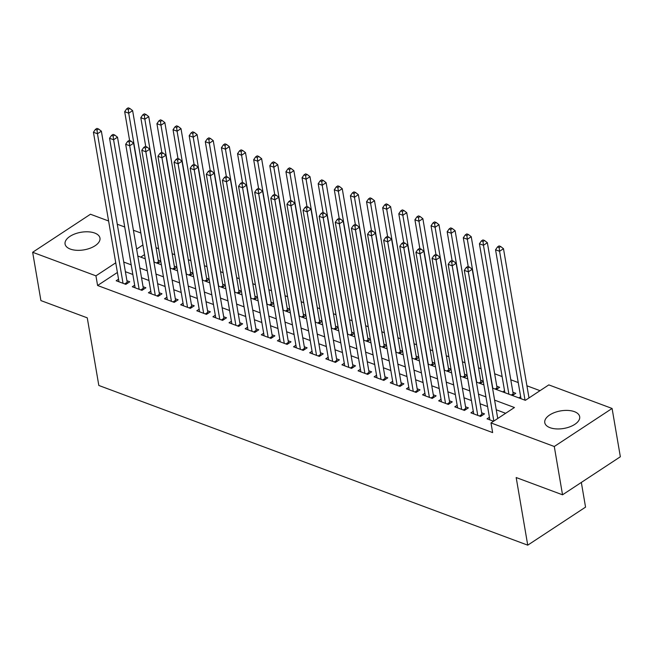 <?xml version="1.0" encoding="UTF-8"?>
<svg xmlns="http://www.w3.org/2000/svg" width="653" height="653" viewBox="0 0 653 653"><rect width="100%" height="100%" fill="white"/><g stroke="black" fill="none" stroke-linecap="round" stroke-linejoin="round"><path stroke-width="0.98" d="M550.038 427.691A17.704 8.922 170.3 0 1 544.773 422.662A17.704 8.922 170.3 0 1 554.707 412.484A17.704 8.922 170.3 0 1 574.411 411.659A17.704 8.922 170.3 0 1 579.676 416.696A17.704 8.922 170.3 0 1 569.743 426.866A17.704 8.922 170.3 0 1 550.038 427.691M70.328 249.079A17.704 8.922 170.3 0 1 65.071 244.042A17.704 8.922 170.3 0 1 75.005 233.872A17.704 8.922 170.3 0 1 94.701 233.048A17.704 8.922 170.3 0 1 99.966 238.084A17.704 8.922 170.3 0 1 90.032 248.254A17.704 8.922 170.3 0 1 70.328 249.079M581.333 482.436L585.553 507.128L527.738 545.165L98.823 385.466L87.265 317.84L40.91 300.584L32.65 252.278L90.465 214.241L108.602 220.992M117.271 224.224L124.731 226.999M133.4 230.231L140.852 233.007M540.023 390.674L526.922 385.792M518.245 382.568L510.793 379.793M502.124 376.561L494.672 373.785M481.122 368.741L478.543 367.786M464.993 362.741L462.422 361.778M448.872 356.734L446.293 355.779M432.743 350.734L430.172 349.771M416.622 344.727L414.043 343.772M400.501 338.727L397.922 337.764M384.372 332.72L381.801 331.765M368.251 326.72L365.672 325.757M352.122 320.713L349.551 319.758M336.001 314.705L333.422 313.75M319.872 308.706L317.301 307.743M303.751 302.698L301.172 301.743M287.622 296.699L285.051 295.736M271.501 290.691L268.922 289.736M255.372 284.692L252.801 283.729M239.251 278.684L236.672 277.729M223.13 272.685L220.551 271.721M207.001 266.677L204.43 265.722M190.88 260.678L188.301 259.714M174.751 254.67L172.18 253.715M158.63 248.671L156.051 247.707M492.55 388.102L525.371 400.322L548.806 384.895L612.09 408.46L554.283 446.497L490.991 422.932L514.433 407.513L494.607 400.134M554.283 446.497L562.535 494.803L620.35 456.765L612.09 408.46M489.415 417.275L487.04 418.834L493.537 421.258M473.294 411.268L470.919 412.835L480.592 416.434L484.502 413.863L481.677 412.818M457.165 405.268L454.79 406.827L464.471 410.435L468.372 407.864L465.548 406.811M441.044 399.261L438.669 400.828L448.342 404.427L452.251 401.856L449.427 400.811M424.915 393.261L422.54 394.82L432.221 398.428L436.122 395.857L433.298 394.804M408.794 387.253L406.419 388.821L416.092 392.42L420.001 389.849L417.177 388.804M392.665 381.254L390.29 382.813L399.971 386.421L403.872 383.85L401.056 382.797M376.544 375.246L374.169 376.814L383.842 380.413L387.751 377.842L384.927 376.789M360.415 369.247L358.048 370.806L367.721 374.414L371.622 371.843L368.806 370.79M344.294 363.239L341.919 364.807L351.592 368.406L355.501 365.835L352.677 364.782M328.173 357.24L325.798 358.799L335.471 362.399L339.372 359.836L336.556 358.783M312.044 351.232L309.669 352.8L319.341 356.399L323.251 353.828L320.427 352.775M295.923 345.233L293.548 346.792L303.221 350.392L307.13 347.829L304.306 346.776M279.794 339.225L277.419 340.793L287.1 344.392L291.001 341.821L288.177 340.768M263.673 333.226L261.298 334.785L270.971 338.385L274.88 335.813L272.056 334.769M247.544 327.218L245.169 328.777L254.85 332.385L258.751 329.814L255.927 328.761M231.423 321.211L229.048 322.778L238.72 326.378L242.63 323.806L239.806 322.762M215.294 315.211L212.919 316.77L222.6 320.378L226.501 317.807L223.685 316.754M199.173 309.204L196.798 310.771L206.47 314.371L210.38 311.799L207.556 310.755M183.052 303.204L180.677 304.763L190.35 308.371L194.251 305.8L191.435 304.747M166.923 297.197L164.548 298.764L174.22 302.363L178.13 299.792L175.306 298.748M150.802 291.197L148.427 292.756L158.099 296.364L162.001 293.793L159.185 292.74M134.673 285.19L132.298 286.757L141.97 290.356L145.88 287.785L143.056 286.732M160.76 261.135L158.181 260.172M176.881 267.134L174.31 266.179M193.01 273.142L190.431 272.179M209.131 279.141L206.56 278.186M225.261 285.149L222.681 284.186M241.381 291.148L238.802 290.193M257.502 297.156L254.931 296.193M273.631 303.155L271.052 302.2M289.752 309.163L287.181 308.2M305.882 315.162L303.302 314.207M322.002 321.17L319.431 320.207M338.132 327.169L335.552 326.214M354.252 333.177L351.681 332.222M370.382 339.185L367.802 338.221M386.503 345.184L383.931 344.229M402.632 351.192L400.052 350.228M418.753 357.191L416.173 356.236M434.874 363.199L432.302 362.235M451.003 369.198L448.423 368.243M467.124 375.206L464.552 374.242M483.253 381.205L480.673 380.25M496.296 389.49L499.618 387.302L496.802 386.25M512.417 395.498L515.748 393.31L512.923 392.257M144.542 254.613L140.746 257.111M157.675 263.412L160.801 261.363M173.804 269.42L176.922 267.363M189.925 275.419L193.043 273.37M206.046 281.427L209.172 279.37M222.175 287.426L225.293 285.377M238.296 293.434L241.422 291.377M254.425 299.433L257.543 297.384M270.546 305.441L273.672 303.384M286.675 311.44L289.793 309.391M302.796 317.448L305.922 315.391M318.925 323.455L322.043 321.398M335.046 329.455L338.172 327.398M351.175 335.462L354.293 333.405M367.296 341.462L370.414 339.405M383.417 347.469L386.543 345.413M399.546 353.469L402.664 351.42M415.667 359.476L418.793 357.42M431.796 365.476L434.914 363.427M447.917 371.484L451.043 369.427M464.046 377.483L467.164 375.434M480.167 383.491L483.293 381.434M502.745 391.898L504.54 390.714M518.866 397.897L520.67 396.714M117.401 272.464L97.591 285.5L492.648 432.596L490.991 422.932M505.651 413.292L496.256 409.79M487.587 406.566L480.135 403.791M471.458 400.558L464.005 397.783M455.337 394.559L447.885 391.784M439.208 388.551L431.755 385.776M423.087 382.552L415.635 379.777M406.966 376.544L399.514 373.769M390.837 370.545L383.384 367.77M374.716 364.537L367.264 361.762M358.587 358.538L351.134 355.763M342.466 352.53L335.013 349.755M326.337 346.531L318.884 343.756M310.216 340.523L302.763 337.748M294.087 334.516L286.634 331.748M277.966 328.516L270.513 325.741M261.837 322.509L254.384 319.733M245.716 316.509L238.263 313.734M229.595 310.502L222.142 307.726M213.466 304.502L206.013 301.727M197.345 298.494L189.892 295.719M181.216 292.495L173.763 289.72M165.095 286.487L157.642 283.712M148.966 280.488L141.513 277.713M132.845 274.48L125.392 271.705M118.552 279.19L116.177 280.749L125.849 284.357L129.759 281.786L126.935 280.733M562.535 494.803L516.18 477.539L527.738 545.165M97.591 285.5L95.942 275.844L32.65 252.278M115.752 262.808L95.942 275.844M485.938 396.902L478.478 394.126M469.809 390.902L462.357 388.127M453.688 384.895L446.236 382.119M437.559 378.895L430.107 376.12M421.438 372.887L413.986 370.112M405.309 366.888L397.857 364.113M389.188 360.88L381.736 358.105M373.059 354.881L365.607 352.106M356.938 348.873L349.486 346.098M340.809 342.874L333.356 340.099M324.688 336.866L317.236 334.091M308.567 330.859L301.115 328.092M292.438 324.859L284.986 322.084M276.317 318.852L268.865 316.076M260.188 312.852L252.735 310.077M244.067 306.845L236.615 304.069M227.938 300.845L220.485 298.07M211.817 294.838L204.365 292.062M195.688 288.838L188.235 286.063M179.567 282.831L172.114 280.055M163.438 276.831L155.985 274.056M147.317 270.824L139.864 268.048M131.196 264.824L123.743 262.049M137.807 256.017L145.26 258.792M153.928 262.016L161.381 264.791M170.058 268.024L177.51 270.799M186.178 274.023L193.631 276.799M202.308 280.031L209.76 282.806M218.429 286.038L225.881 288.806M234.558 292.038L242.01 294.813M250.679 298.046L258.131 300.821M266.808 304.045L274.26 306.82M282.929 310.053L290.381 312.828M299.05 316.052L306.51 318.827M315.179 322.06L322.631 324.835M331.3 328.059L338.752 330.834M347.429 334.067L354.881 336.842M363.55 340.066L371.002 342.841M379.679 346.074L387.131 348.849M395.8 352.073L403.252 354.848M411.929 358.081L419.381 360.856M428.05 364.08L435.502 366.855M444.179 370.088L451.631 372.863M460.3 376.095L467.752 378.862M476.421 382.095L483.881 384.87M142.893 244.948L136.624 249.079M124.699 283.924L127.196 282.276L101.37 131.188L97.468 133.751L123.025 283.304M96.995 130.02L98.562 128.992L96.946 128.396L95.387 129.425L96.995 130.02L97.468 133.751L93.436 132.257L118.993 281.802M127.196 282.276A2.269 1.282 -123.3 0 0 127.441 283.043L127.531 283.247M101.37 131.188L98.562 128.992M95.387 129.425L93.436 132.257M158.777 262.686L158.687 262.482A2.269 1.282 56.7 0 1 158.45 261.714L132.624 110.626L128.714 113.198L124.682 111.696L129.621 140.558M154.165 262.106L128.714 113.198L128.249 109.459L129.808 108.431L128.2 107.835L126.633 108.863L128.249 109.459M124.682 111.696L126.633 108.863M129.808 108.431L132.624 110.626M140.819 289.924L143.325 288.283L117.499 137.187L113.589 139.758L139.154 289.303M113.124 136.028L114.683 135L113.075 134.396L111.508 135.424L113.124 136.028L113.589 139.758L109.557 138.256L135.122 287.802M143.325 288.283A2.269 1.282 -123.3 0 0 143.562 289.05L143.652 289.255M117.499 137.187L114.683 135M111.508 135.424L109.557 138.256M156.949 295.931L159.446 294.283L133.62 143.195L129.71 145.766L155.275 295.311M129.245 142.028L130.812 140.999L129.196 140.403L127.637 141.432L129.245 142.028L129.71 145.766L125.686 144.264L151.243 293.809M159.446 294.283A2.269 1.282 -123.3 0 0 159.683 295.05L159.781 295.254M133.62 143.195L130.812 140.999M127.637 141.432L125.686 144.264M173.069 301.939L175.575 300.29L149.741 149.194L145.839 151.765L171.404 301.311M145.374 148.035L146.933 147.007L145.325 146.403L143.758 147.431L145.374 148.035L145.839 151.765L141.807 150.263L167.372 299.817M175.575 300.29A2.269 1.282 -123.3 0 0 175.812 301.057L175.902 301.262M149.741 149.194L146.933 147.007M143.758 147.431L141.807 150.263M189.199 307.938L191.696 306.29L165.87 155.202L161.96 157.773L187.525 307.318M161.495 154.035L163.062 153.006L161.446 152.41L159.887 153.439L161.495 154.035L161.96 157.773L157.936 156.271L183.493 305.816M191.696 306.29A2.269 1.282 -123.3 0 0 191.933 307.057L192.031 307.261M165.87 155.202L163.062 153.006M159.887 153.439L157.936 156.271M174.906 268.693L174.808 268.489A2.269 1.282 56.7 0 1 174.571 267.722L148.745 116.626L144.835 119.197L140.811 117.695L145.741 146.558M170.294 268.114L144.835 119.197L144.37 115.467L145.937 114.438L144.321 113.834L142.762 114.863L144.37 115.467M140.811 117.695L142.762 114.863M145.937 114.438L148.745 116.626M191.027 274.693L190.937 274.489A2.269 1.282 56.7 0 1 190.7 273.729L164.866 122.633L160.964 125.205L156.932 123.703L161.862 152.565M186.415 274.113L160.964 125.205L160.499 121.466L162.058 120.438L160.45 119.842L158.883 120.87L160.499 121.466M156.932 123.703L158.883 120.87M162.058 120.438L164.866 122.633M207.156 280.7L207.058 280.496A2.269 1.282 56.7 0 1 206.821 279.729L180.995 128.633L177.085 131.204L173.053 129.702L177.991 158.565M202.544 280.121L177.085 131.204L176.62 127.474L178.187 126.445L176.571 125.841L175.012 126.87L176.62 127.474M173.053 129.702L175.012 126.87M178.187 126.445L180.995 128.633M223.277 286.7L223.187 286.496A2.269 1.282 56.7 0 1 222.942 285.736L197.116 134.64L193.215 137.212L189.182 135.71L194.112 164.572M218.665 286.12L193.215 137.212L192.749 133.473L194.308 132.445L192.692 131.849L191.133 132.877L192.749 133.473M189.182 135.71L191.133 132.877M194.308 132.445L197.116 134.64M205.32 313.946L207.817 312.297L181.991 161.201L178.089 163.772L203.654 313.318M177.624 160.042L179.183 159.014L177.575 158.41L176.008 159.438L177.624 160.042L178.089 163.772L174.057 162.271L199.622 311.824M207.817 312.297A2.269 1.282 -123.3 0 0 208.062 313.065L208.152 313.269M181.991 161.201L179.183 159.014M176.008 159.438L174.057 162.271M239.406 292.707L239.308 292.503A2.269 1.282 56.7 0 1 239.071 291.736L213.245 140.64L209.335 143.211L205.303 141.709L210.242 170.58M234.794 292.128L209.335 143.211L208.87 139.481L210.429 138.452L208.821 137.848L207.254 138.877L208.87 139.481M205.303 141.709L207.254 138.877M210.429 138.452L213.245 140.64M221.44 319.946L223.946 318.305L198.12 167.209L194.21 169.78L219.775 319.325M193.745 166.042L195.312 165.013L193.696 164.417L192.137 165.446L193.745 166.042L194.21 169.78L190.178 168.278L215.743 317.823M223.946 318.305A2.269 1.282 -123.3 0 0 224.183 319.064L224.281 319.268M198.12 167.209L195.312 165.013M192.137 165.446L190.178 168.278M255.527 298.707L255.437 298.503A2.269 1.282 56.7 0 1 255.192 297.744L229.366 146.647L225.465 149.219L221.432 147.717L226.362 176.579M250.915 298.127L225.465 149.219L224.991 145.488L226.558 144.46L224.942 143.856L223.383 144.884L224.991 145.488M221.432 147.717L223.383 144.884M226.558 144.46L229.366 146.647M237.57 325.953L240.067 324.304L214.241 173.208L210.339 175.779L235.896 325.333M209.874 172.049L211.433 171.021L209.817 170.417L208.258 171.445L209.874 172.049L210.339 175.779L206.307 174.278L231.872 323.831M240.067 324.304A2.269 1.282 -123.3 0 0 240.312 325.072L240.402 325.276M214.241 173.208L211.433 171.021M208.258 171.445L206.307 174.278M271.648 304.714L271.558 304.51A2.269 1.282 56.7 0 1 271.322 303.743L245.495 152.655L241.586 155.218L237.553 153.716L242.492 182.587M267.044 304.135L241.586 155.218L241.12 151.488L242.679 150.459L241.071 149.863L239.504 150.884L241.12 151.488M237.553 153.716L239.504 150.884M242.679 150.459L245.495 152.655M253.691 331.953L256.196 330.312L230.37 179.216L226.46 181.787L252.025 331.332M225.995 178.049L227.554 177.02L225.946 176.424L224.379 177.453L225.995 178.049L226.46 181.787L222.428 180.285L247.993 329.83M256.196 330.312A2.269 1.282 -123.3 0 0 256.433 331.071L256.531 331.275M230.37 179.216L227.554 177.02M224.379 177.453L222.428 180.285M287.777 310.714L287.687 310.51A2.269 1.282 56.7 0 1 287.442 309.751L261.616 158.655L257.715 161.226L253.682 159.724L258.612 188.586M283.165 310.134L257.715 161.226L257.241 157.495L258.808 156.467L257.192 155.863L255.633 156.891L257.241 157.495M253.682 159.724L255.633 156.891M258.808 156.467L261.616 158.655M269.82 337.96L272.317 336.311L246.491 185.215L242.589 187.786L268.146 337.34M242.116 184.056L243.683 183.028L242.067 182.424L240.508 183.452L242.116 184.056L242.589 187.786L238.557 186.285L264.114 335.838M272.317 336.311A2.269 1.282 -123.3 0 0 272.562 337.079L272.652 337.283M246.491 185.215L243.683 183.028M240.508 183.452L238.557 186.285M303.898 316.721L303.808 316.517A2.269 1.282 56.7 0 1 303.572 315.75L277.745 164.662L273.836 167.225L269.803 165.731L274.742 194.594M299.286 316.142L273.836 167.225L273.37 163.495L274.929 162.466L273.321 161.871L271.754 162.899L273.37 163.495M269.803 165.731L271.754 162.899M274.929 162.466L277.745 164.662M285.941 343.96L288.446 342.319L262.62 191.223L258.71 193.794L284.275 343.339M258.245 190.056L259.804 189.035L258.196 188.431L256.629 189.46L258.245 190.056L258.71 193.794L254.678 192.292L280.243 341.837M288.446 342.319A2.269 1.282 -123.3 0 0 288.683 343.078L288.773 343.282M262.62 191.223L259.804 189.035M256.629 189.46L254.678 192.292M320.027 322.729L319.937 322.525A2.269 1.282 56.7 0 1 319.692 321.758L293.866 170.662L289.956 173.233L285.932 171.731L290.863 200.593M315.415 322.149L289.956 173.233L289.491 169.502L291.058 168.474L289.442 167.87L287.883 168.898L289.491 169.502M285.932 171.731L287.883 168.898M291.058 168.474L293.866 170.662M302.07 349.967L304.567 348.318L278.741 197.222L274.84 199.794L300.396 349.347M274.366 196.063L275.933 195.035L274.317 194.439L272.758 195.459L274.366 196.063L274.84 199.794L270.807 198.292L296.364 347.845M304.567 348.318A2.269 1.282 -123.3 0 0 304.812 349.086L304.902 349.29M278.741 197.222L275.933 195.035M272.758 195.459L270.807 198.292M336.148 328.728L336.058 328.524A2.269 1.282 56.7 0 1 335.822 327.757L309.987 176.669L306.086 179.24L302.053 177.738L306.992 206.601M331.536 328.149L306.086 179.24L305.62 175.502L307.179 174.473L305.571 173.878L304.004 174.906L305.62 175.502M302.053 177.738L304.004 174.906M307.179 174.473L309.987 176.669M318.191 355.967L320.696 354.326L294.87 203.23L290.96 205.801L316.525 355.346M290.495 202.071L292.054 201.042L290.446 200.438L288.879 201.467L290.495 202.071L290.96 205.801L286.928 204.299L312.493 353.844M320.696 354.326A2.269 1.282 -123.3 0 0 320.933 355.085L321.023 355.289M294.87 203.23L292.054 201.042M288.879 201.467L286.928 204.299M352.277 334.736L352.179 334.532A2.269 1.282 56.7 0 1 351.943 333.765L326.116 182.669L322.207 185.24L318.182 183.738L323.113 212.6M347.665 334.156L322.207 185.24L321.741 181.51L323.308 180.481L321.692 179.877L320.133 180.905L321.741 181.51M318.182 183.738L320.133 180.905M323.308 180.481L326.116 182.669M334.32 361.974L336.817 360.325L310.991 209.238L307.081 211.801L332.646 361.354M306.616 208.07L308.183 207.042L306.567 206.446L305.008 207.474L306.616 208.07L307.081 211.801L303.057 210.307L328.614 359.852M336.817 360.325A2.269 1.282 -123.3 0 0 337.054 361.093L337.152 361.297M310.991 209.238L308.183 207.042M305.008 207.474L303.057 210.307M350.441 367.974L352.947 366.333L327.112 215.237L323.211 217.808L348.775 367.353M322.745 214.078L324.304 213.049L322.696 212.445L321.129 213.474L322.745 214.078L323.211 217.808L319.178 216.306L344.743 365.851M352.947 366.333A2.269 1.282 -123.3 0 0 353.183 367.092L353.273 367.304M327.112 215.237L324.304 213.049M321.129 213.474L319.178 216.306M366.57 373.981L369.067 372.332L343.241 221.245L339.331 223.808L364.896 373.361M338.866 220.077L340.433 219.049L338.817 218.453L337.258 219.481L338.866 220.077L339.331 223.808L335.299 222.314L360.864 371.859M369.067 372.332A2.269 1.282 -123.3 0 0 369.304 373.1L369.402 373.304M343.241 221.245L340.433 219.049M337.258 219.481L335.299 222.314M382.691 379.981L385.188 378.34L359.362 227.244L355.461 229.815L381.026 379.36M354.995 226.085L356.554 225.056L354.938 224.452L353.379 225.481L354.995 226.085L355.461 229.815L351.428 228.313L376.993 377.858M385.188 378.34A2.269 1.282 -123.3 0 0 385.433 379.107L385.523 379.311M359.362 227.244L356.554 225.056M353.379 225.481L351.428 228.313M398.812 385.988L401.317 384.339L375.491 233.252L371.581 235.823L397.146 385.368M371.116 232.084L372.675 231.056L371.067 230.46L369.508 231.489L371.116 232.084L371.581 235.823L367.549 234.321L393.114 383.866M401.317 384.339A2.269 1.282 -123.3 0 0 401.554 385.107L401.652 385.311M375.491 233.252L372.675 231.056M369.508 231.489L367.549 234.321M414.941 391.996L417.438 390.347L391.612 239.251L387.711 241.822L413.267 391.367M387.245 238.092L388.804 237.063L387.188 236.459L385.629 237.488L387.245 238.092L387.711 241.822L383.678 240.32L409.243 389.874M417.438 390.347A2.269 1.282 -123.3 0 0 417.683 391.114L417.773 391.318M391.612 239.251L388.804 237.063M385.629 237.488L383.678 240.32M431.062 397.995L433.568 396.347L407.741 245.259L403.832 247.83L429.396 397.375M403.366 244.091L404.925 243.063L403.317 242.467L401.75 243.496L403.366 244.091L403.832 247.83L399.799 246.328L425.364 395.873M433.568 396.347A2.269 1.282 -123.3 0 0 433.804 397.114L433.894 397.318M407.741 245.259L404.925 243.063M401.75 243.496L399.799 246.328M447.191 404.003L449.688 402.354L423.862 251.258L419.961 253.829L445.517 403.374M419.487 250.099L421.054 249.071L419.438 248.466L417.879 249.495L419.487 250.099L419.961 253.829L415.928 252.327L441.485 401.881M449.688 402.354A2.269 1.282 -123.3 0 0 449.933 403.121L450.023 403.325M423.862 251.258L421.054 249.071M417.879 249.495L415.928 252.327M463.312 410.002L465.818 408.362L439.991 257.266L436.082 259.837L461.647 409.382M435.616 256.098L437.175 255.07L435.567 254.474L434 255.503L435.616 256.098L436.082 259.837L432.049 258.335L457.614 407.88M465.818 408.362A2.269 1.282 -123.3 0 0 466.054 409.121L466.144 409.325M439.991 257.266L437.175 255.07M434 255.503L432.049 258.335M479.441 416.01L481.938 414.361L456.112 263.265L452.211 265.836L477.767 415.39M451.737 262.106L453.304 261.078L451.688 260.474L450.129 261.502L451.737 262.106L452.211 265.836L448.178 264.334L473.735 413.888M481.938 414.361A2.269 1.282 -123.3 0 0 482.183 415.128L482.273 415.332M456.112 263.265L453.304 261.078M450.129 261.502L448.178 264.334M497.741 418.491L472.241 269.273L468.332 271.844L493.839 421.063M467.866 268.105L469.425 267.077L467.817 266.481L466.25 267.51L467.866 268.105L468.332 271.844L464.299 270.342L489.864 419.887M472.241 269.273L469.425 267.077M466.25 267.51L464.299 270.342M368.398 340.735L368.308 340.531A2.269 1.282 56.7 0 1 368.063 339.764L342.237 188.676L338.336 191.247L334.303 189.745L339.234 218.608M363.786 340.156L338.336 191.247L337.87 187.509L339.429 186.48L337.821 185.885L336.254 186.913L337.87 187.509M334.303 189.745L336.254 186.913M339.429 186.48L342.237 188.676M384.527 346.743L384.429 346.539A2.269 1.282 56.7 0 1 384.193 345.772L358.366 194.676L354.457 197.247L350.424 195.745L355.363 224.608M379.915 346.163L354.457 197.247L353.991 193.517L355.559 192.488L353.942 191.884L352.383 192.913L353.991 193.517M350.424 195.745L352.383 192.913M355.559 192.488L358.366 194.676M400.648 352.742L400.558 352.538A2.269 1.282 56.7 0 1 400.313 351.771L374.487 200.683L370.586 203.254L366.553 201.753L371.484 230.615M396.036 352.163L370.586 203.254L370.12 199.516L371.679 198.488L370.063 197.892L368.504 198.92L370.12 199.516M366.553 201.753L368.504 198.92M371.679 198.488L374.487 200.683M416.777 358.75L416.679 358.546A2.269 1.282 56.7 0 1 416.443 357.779L390.616 206.683L386.707 209.254L382.674 207.752L387.613 236.615M412.165 358.171L386.707 209.254L386.241 205.524L387.8 204.495L386.192 203.891L384.625 204.92L386.241 205.524M382.674 207.752L384.625 204.92M387.8 204.495L390.616 206.683M432.898 364.749L432.808 364.545A2.269 1.282 56.7 0 1 432.564 363.786L406.737 212.69L402.836 215.261L398.803 213.76L403.734 242.622M428.286 364.17L402.836 215.261L402.362 211.523L403.929 210.495L402.313 209.899L400.754 210.927L402.362 211.523M398.803 213.76L400.754 210.927M403.929 210.495L406.737 212.69M449.019 370.757L448.929 370.553A2.269 1.282 56.7 0 1 448.693 369.786L422.866 218.69L418.957 221.261L414.924 219.759L419.863 248.622M444.415 370.178L418.957 221.261L418.491 217.531L420.05 216.502L418.442 215.898L416.875 216.927L418.491 217.531M414.924 219.759L416.875 216.927M420.05 216.502L422.866 218.69M465.148 376.757L465.058 376.552A2.269 1.282 56.7 0 1 464.814 375.793L438.987 224.697L435.086 227.268L431.053 225.767L435.984 254.629M460.536 376.177L435.086 227.268L434.612 223.53L436.18 222.502L434.563 221.906L433.004 222.934L434.612 223.53M431.053 225.767L433.004 222.934M436.18 222.502L438.987 224.697M481.269 382.764L481.179 382.56A2.269 1.282 56.7 0 1 480.943 381.793L455.117 230.697L451.207 233.268L447.174 231.766L452.113 260.629M476.657 382.185L451.207 233.268L450.741 229.538L452.3 228.509L450.692 227.905L449.125 228.934L450.741 229.538M447.174 231.766L449.125 228.934M452.3 228.509L455.117 230.697M497.398 388.764L497.308 388.559A2.269 1.282 56.7 0 1 497.064 387.8L471.237 236.704L467.328 239.276L463.304 237.774L468.234 266.636M492.786 388.184L467.328 239.276L466.862 235.537L468.43 234.517L466.813 233.913L465.254 234.941L466.862 235.537M463.304 237.774L465.254 234.941M468.43 234.517L471.237 236.704M513.519 394.771L513.429 394.567A2.269 1.282 56.7 0 1 513.193 393.8L487.358 242.712L483.457 245.275L479.424 243.773L504.875 392.69M508.907 394.192L483.457 245.275L482.991 241.545L484.55 240.516L482.942 239.92L481.375 240.941L482.991 241.545M479.424 243.773L481.375 240.941M484.55 240.516L487.358 242.712M528.995 397.93L503.487 248.711L499.578 251.283L495.554 249.781L521.004 398.697M525.036 400.191L499.578 251.283L499.112 247.552L500.68 246.524L499.063 245.92L497.504 246.948L499.112 247.552M495.554 249.781L497.504 246.948M500.68 246.524L503.487 248.711M125.588 284.259L127.441 283.043M158.687 262.482L157.422 263.314M158.45 261.714L156.524 262.988M141.717 290.259L143.562 289.05M157.838 296.266L159.683 295.05M173.967 302.266L175.812 301.057M190.088 308.273L191.933 307.057M174.808 268.489L173.543 269.322M174.571 267.722L172.645 268.987M190.937 274.489L189.664 275.329M190.7 273.729L188.774 274.995M207.058 280.496L205.793 281.329M206.821 279.729L204.895 280.994M223.187 286.496L221.914 287.336M222.942 285.736L221.024 287.002M206.217 314.273L208.062 313.065M239.308 292.503L238.043 293.336M239.071 291.736L237.145 293.001M222.338 320.28L224.183 319.064M255.437 298.503L254.164 299.343M255.192 297.744L253.274 299.009M238.467 326.288L240.312 325.072M271.558 304.51L270.293 305.343M271.322 303.743L269.395 305.008M254.588 332.287L256.433 331.071M287.687 310.51L286.414 311.35M287.442 309.751L285.516 311.016M270.717 338.295L272.562 337.079M303.808 316.517L302.543 317.35M303.572 315.75L301.645 317.015M286.838 344.294L288.683 343.078M319.937 322.525L318.664 323.357M319.692 321.758L317.766 323.023M302.959 350.302L304.812 349.086M336.058 328.524L334.793 329.357M335.822 327.757L333.895 329.022M319.088 356.301L320.933 355.085M352.179 334.532L350.914 335.364M351.943 333.765L350.016 335.03M335.209 362.309L337.054 361.093M351.338 368.308L353.183 367.092M367.459 374.316L369.304 373.1M383.589 380.315L385.433 379.107M399.709 386.323L401.554 385.107M415.839 392.322L417.683 391.114M431.96 398.33L433.804 397.114M448.089 404.329L449.933 403.121M464.21 410.337L466.054 409.121M480.33 416.345L482.183 415.128M368.308 340.531L367.035 341.364M368.063 339.764L366.145 341.037M384.429 346.539L383.164 347.372M384.193 345.772L382.266 347.037M400.558 352.538L399.285 353.371M400.313 351.771L398.395 353.044M416.679 358.546L415.414 359.379M416.443 357.779L414.516 359.044M432.808 364.545L431.535 365.378M432.564 363.786L430.645 365.051M448.929 370.553L447.664 371.386M448.693 369.786L446.766 371.051M465.058 376.552L463.785 377.393M464.814 375.793L462.887 377.059M481.179 382.56L479.914 383.393M480.943 381.793L479.016 383.058M497.308 388.559L496.035 389.4M497.064 387.8L495.137 389.066M513.429 394.567L512.164 395.4M513.193 393.8L511.266 395.065"/></g></svg>
